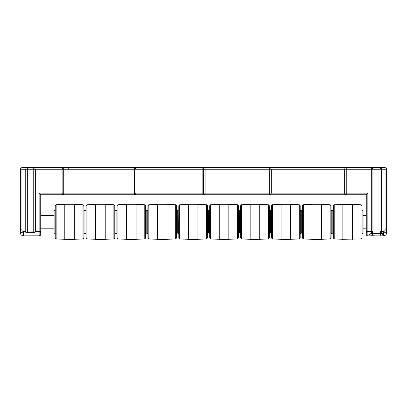 <?xml version="1.0" encoding="UTF-8"?>
<svg xmlns="http://www.w3.org/2000/svg" width="407" height="407" viewBox="0 0 407 407"><rect width="100%" height="100%" fill="white"/><g stroke="black" fill="none" stroke-linecap="round" stroke-linejoin="round"><path stroke-width="0.61" d="M34.025 235.831A1.592 1.592 0 0 1 34.02 235.831L39.143 235.806C40.125 235.694 40.659 235.165 40.736 234.213A1.592 1.592 180 0 1 39.143 235.806L39.143 235.831A1.592 1.592 0 0 0 40.736 234.239L40.736 231.481L40.736 234.213L40.736 231.481L39.143 231.481L39.143 193.147L40.736 194.739L40.736 231.481A1.592 1.521 180 0 1 39.143 233.002L39.143 235.806L23.535 235.831A3.185 3.185 0 0 1 20.35 232.646L20.35 169.261A1.592 1.592 0 0 1 21.942 167.669L385.058 167.669L385.058 229.813C384.941 230.845 384.412 231.4 383.465 231.481L381.598 231.481L381.598 233.002L383.577 234.412L383.465 234.88L372.385 235.195C369.968 235.175 368.966 234.915 369.393 234.417L372.344 232.697L370.202 234.228A1.592 1.465 59.5 0 1 369.393 234.417M60.755 167.669L48.855 167.669M21.942 167.669L27.34 167.669L27.34 169.261L25.748 169.261C25.946 168.198 26.48 167.664 27.34 167.669L21.942 167.669L21.942 169.261L25.748 169.261L25.748 231.054L27.34 231.054L27.34 232.646L33.745 232.646L33.745 231.054L35.338 231.054L35.338 169.261L33.745 169.261L33.745 167.669C34.198 167.414 34.727 167.943 35.338 169.261L62.123 169.261C62.322 168.198 62.851 167.664 63.716 167.669L59.992 167.669M137.291 167.669L205.092 167.669L205.092 169.261L203.5 169.261L203.5 193.147L346.245 193.147L346.245 169.261L344.648 169.261C344.851 168.198 345.38 167.664 346.245 167.669L346.245 169.261L371.316 169.261L371.316 231.481L367.857 231.481L367.857 233.002A1.592 1.521 180 0 1 366.264 231.481L366.264 234.239A1.592 1.592 0 0 0 367.857 235.831L367.857 233.002L371.316 233.002L371.316 231.481L372.909 231.481L372.909 169.261C372.298 167.943 371.769 167.414 371.316 167.669L372.385 167.669L371.316 167.669L371.316 169.261L380.006 169.261C380.204 168.198 380.738 167.664 381.598 167.669L381.598 169.261L380.006 169.261L380.006 231.481L381.598 231.481L381.598 169.261L386.65 169.261L386.65 178.815M346.245 167.669L342.521 167.669M343.284 167.669L272.665 167.669M271.037 168.381L271.037 167.669L269.709 167.669L269.709 169.261L344.648 169.261L344.648 193.147C344.851 194.21 345.38 194.744 346.245 194.739L366.264 194.739L367.857 193.147L346.245 193.147L346.245 194.739L342.521 194.739M135.663 168.381L135.663 167.669L134.335 167.669L134.335 169.261L203.5 169.261A1.592 1.592 0 0 1 205.092 167.669L134.335 167.669C134.788 167.414 135.317 167.943 135.928 169.261L135.928 193.147L203.5 193.147A1.592 1.592 0 0 0 205.092 194.739L201.908 194.739M338.66 167.669L340.13 167.669M332.193 167.669L269.709 167.669C270.162 167.414 270.691 167.943 271.301 169.261L271.301 193.147C270.691 194.46 270.162 194.994 269.709 194.739L134.335 194.739L135.663 194.739L135.663 194.027M23.535 235.831L23.535 233.002C21.612 232.824 20.548 231.761 20.35 229.813C20.548 231.761 21.612 232.824 23.535 233.002L23.535 231.481C22.588 231.4 22.059 230.845 21.942 229.813L21.942 169.261L20.35 169.261L20.35 178.815M40.736 194.739L62.088 194.739M39.143 193.147L63.716 193.147L63.716 194.739L134.335 194.739L134.335 193.147L135.928 193.147C135.317 194.46 134.788 194.994 134.335 194.739M271.037 194.027L271.037 194.739L346.245 194.739M366.264 234.213L366.264 194.739M367.857 235.831L383.465 235.831A3.185 3.185 0 0 0 386.65 232.646L386.65 229.813C386.452 231.761 385.388 232.824 383.465 233.002L383.465 234.381A1.592 1.465 120.8 0 1 382.651 234.193L380.57 232.697A1.592 1.44 130.3 0 0 381.598 233.002L383.465 233.002L383.465 231.481M205.092 194.739L205.092 169.261L269.709 169.261L269.709 194.739M63.716 167.669L63.716 169.261L62.123 169.261L62.123 193.147C62.322 194.21 62.851 194.744 63.716 194.739M36.956 235.811L34.061 235.831M39.143 235.831L37.179 235.806M383.75 232.987L384.798 232.707M385.302 232.417L385.917 231.848M385.058 167.669A1.592 1.592 0 0 1 386.65 169.261L386.65 229.813L385.058 229.813M383.577 234.412A1.592 1.47 119 0 1 382.748 234.249L382.748 234.249A1.592 1.47 119 0 1 382.697 234.223M383.465 235.831L383.465 234.88A1.592 1.45 -112.6 0 1 382.127 233.862M381.995 233.308L380.53 233.618L371.321 233.496M371.708 235.831L371.184 235.831M370.095 235.831L370.706 235.831M371.459 235.831L372.054 235.831M372.491 235.831L372.776 235.831M31.741 232.631L33.684 233.002L33.684 232.646M23.535 233.002L29.345 232.631M177.701 221.815L177.701 210.826L176.745 209.87L176.745 233.76L177.701 232.804L177.701 221.815M176.587 205.683L175.676 204.731L167.028 204.299L167.028 239.331L175.676 238.899L175.676 204.731L176.587 205.683L176.587 237.947L175.676 238.899L176.587 237.947M167.028 204.299L157.473 204.299L157.473 239.331L167.028 239.331M147.919 237.947L148.825 238.899L148.825 204.731L147.919 205.683L147.919 237.947L148.825 238.899L157.473 239.331M147.919 233.76L146.805 232.804L146.805 210.826L145.848 209.87L145.848 233.76L146.805 232.804L147.756 233.76L147.756 209.87L146.805 210.826L145.691 209.87M145.691 205.683L144.78 204.731L136.131 204.299L136.131 239.331L144.78 238.899L144.78 204.731L145.691 205.683L145.691 237.947L144.78 238.899L145.691 237.947M136.131 204.299L126.577 204.299L126.577 239.331L136.131 239.331M117.023 237.947L117.928 238.899L117.928 204.731L117.023 205.683L117.023 237.947L117.928 238.899L126.577 239.331M117.023 233.76L115.909 232.804L115.909 210.826L114.952 209.87L114.952 233.76L115.909 232.804L116.86 233.76L116.86 209.87L115.909 210.826L114.789 209.87M114.789 205.683L113.884 204.731L105.235 204.299L105.235 239.331L113.884 238.899L113.884 204.731L114.789 205.683L114.789 237.947L113.884 238.899L114.789 237.947M105.235 204.299L95.681 204.299L95.681 239.331L105.235 239.331M87.032 238.899L87.032 204.731L86.126 205.683L86.126 237.947L87.032 238.899L95.681 239.331M83.893 233.76L85.012 232.804L85.012 210.826L84.056 209.87L84.056 233.76L85.012 232.804L85.963 233.76L85.963 209.87L85.012 210.826L83.893 209.87M82.987 204.731L74.339 204.299L74.339 239.331L82.987 238.899L82.987 204.731L83.893 205.683L83.893 237.947L82.987 238.899L83.893 237.947M74.339 204.299L64.784 204.299L64.784 239.331L74.339 239.331M55.23 237.947L56.135 238.899L56.135 204.731L55.23 205.683L55.23 237.947L56.135 238.899L64.784 239.331M54.116 232.804L54.116 210.826L55.067 209.87L55.067 233.76L54.116 232.804L55.23 233.76M363.08 210.826L363.08 232.804L362.123 233.76L362.123 209.87L363.08 210.826M361.965 205.683L361.055 204.731L352.411 204.299L334.203 204.731L334.203 238.899L342.852 239.331L361.055 238.899L361.055 204.731L361.965 205.683L361.965 237.947L361.055 238.899L361.965 237.947M352.411 239.331L352.411 204.299M342.852 239.331L342.852 204.299M334.203 204.731L333.297 205.683L333.297 237.947L334.203 238.899L333.297 237.947M331.069 233.76L332.183 232.804L332.183 210.826L331.227 209.87L331.227 233.76L332.183 232.804L333.14 233.76L333.14 209.87L332.183 210.826L331.069 209.87M331.069 205.683L330.158 204.731L321.515 204.299L321.515 239.331L330.158 238.899L330.158 204.731L331.069 205.683L331.069 237.947L330.158 238.899L331.069 237.947M321.515 204.299L311.955 204.299L311.955 239.331L321.515 239.331M302.401 237.947L303.307 238.899L303.307 204.731L302.401 205.683L302.401 237.947L303.307 238.899L311.955 239.331M302.401 233.76L301.287 232.804L301.287 210.826L300.33 209.87L300.33 233.76L301.287 232.804L302.243 233.76L302.243 209.87L301.287 210.826L300.173 209.87M300.173 205.683L299.262 204.731L290.613 204.299L290.613 239.331L299.262 238.899L299.262 204.731L300.173 205.683L300.173 237.947L299.262 238.899L300.173 237.947M290.613 204.299L281.059 204.299L281.059 239.331L290.613 239.331M271.505 237.947L272.41 238.899L272.41 204.731L271.505 205.683L271.505 237.947L272.41 238.899L281.059 239.331M271.505 233.76L270.39 232.804L270.39 210.826L269.434 209.87L269.434 233.76L270.39 232.804L271.347 233.76L271.347 209.87L270.39 210.826L269.276 209.87M269.276 205.683L268.366 204.731L259.717 204.299L259.717 239.331L268.366 238.899L268.366 204.731L269.276 205.683L269.276 237.947L268.366 238.899L269.276 237.947M259.717 204.299L250.163 204.299L250.163 239.331L259.717 239.331M240.608 237.947L241.514 238.899L241.514 204.731L240.608 205.683L240.608 237.947L241.514 238.899L250.163 239.331M240.608 233.76L239.494 232.804L239.494 210.826L238.538 209.87L238.538 233.76L239.494 232.804L240.451 233.76L240.451 209.87L239.494 210.826L238.38 209.87M238.38 205.683L237.469 204.731L228.82 204.299L228.82 239.331L237.469 238.899L237.469 204.731L238.38 205.683L238.38 237.947L237.469 238.899L238.38 237.947M228.82 204.299L219.266 204.299L219.266 239.331L228.82 239.331M209.712 237.947L210.617 238.899L210.617 204.731L209.712 205.683L209.712 237.947L210.617 238.899L219.266 239.331M209.712 233.76L208.598 232.804L208.598 210.826L207.641 209.87L207.641 233.76L208.598 232.804L209.554 233.76L209.554 209.87L208.598 210.826L207.484 209.87M207.484 205.683L206.573 204.731L197.924 204.299L197.924 239.331L206.573 238.899L206.573 204.731L207.484 205.683L207.484 237.947L206.573 238.899L207.484 237.947M197.924 204.299L188.37 204.299L188.37 239.331L197.924 239.331M178.815 237.947L179.721 238.899L179.721 204.731L178.815 205.683L178.815 237.947L179.721 238.899L188.37 239.331M20.35 229.813L21.942 229.813M25.809 231.481L23.535 231.481M366.264 231.481L367.857 231.481L367.857 193.147M344.912 194.027L344.912 194.739M202.864 167.669L202.864 194.739M134.335 193.147L134.335 169.261L63.716 169.261L63.716 193.147L134.335 193.147M62.383 194.027L62.383 194.739M33.684 233.002L39.143 233.002L39.143 231.481L35.277 231.481M380.53 235.195L380.53 232.662M372.385 235.195L372.385 232.662M372.385 167.669L372.385 168.081M380.53 167.669L380.53 168.081M33.745 231.054L33.745 169.261L27.34 169.261L27.34 231.054L33.745 231.054M27.401 233.002L27.401 232.646M62.383 167.669L62.383 168.381M344.912 167.669L344.912 168.381M178.815 209.87L178.658 233.76L177.701 232.804L178.815 233.76M372.909 231.481L372.344 232.697M34.315 235.831L34.804 235.831M35.897 235.831L37.179 235.831M380.006 231.481L380.57 232.697M40.736 215.445L54.116 215.445M363.08 215.445L366.264 215.445M40.736 228.185L54.116 228.185M363.08 228.185L366.264 228.185M35.338 231.054C34.727 232.366 34.198 232.896 33.745 232.646M25.748 231.054C25.946 232.117 26.48 232.646 27.34 232.646M68.462 169.231C68.366 168.289 67.832 167.765 66.87 167.669M177.701 210.826L178.658 209.87L177.701 210.826L176.587 209.87M176.587 233.76L177.701 232.804M148.825 204.731L157.473 204.299M147.919 209.87L146.805 210.826M145.691 233.76L146.805 232.804M117.928 204.731L126.577 204.299M117.023 209.87L115.909 210.826M114.789 233.76L115.909 232.804M87.032 204.731L95.681 204.299M56.135 204.731L64.784 204.299M55.23 209.87L54.116 210.826M303.307 204.731L311.955 204.299M302.401 209.87L301.287 210.826M300.173 233.76L301.287 232.804M272.41 204.731L281.059 204.299M271.505 209.87L270.39 210.826M269.276 233.76L270.39 232.804M241.514 204.731L250.163 204.299M240.608 209.87L239.494 210.826M238.38 233.76L239.494 232.804M219.266 204.299L210.617 204.731L209.712 205.683M209.712 209.87L208.598 210.826M207.484 233.76L208.598 232.804M188.37 204.299L179.721 204.731L178.815 205.683"/></g></svg>
